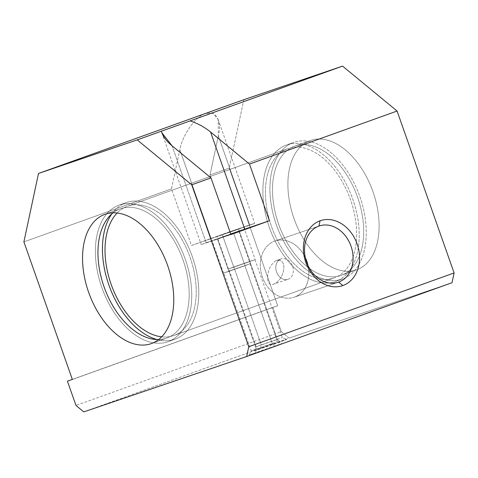 <?xml version="1.0" encoding="UTF-8"?>
<svg xmlns="http://www.w3.org/2000/svg" width="478" height="478" viewBox="0 0 478 478"><rect width="100%" height="100%" fill="white"/><g stroke="black" fill="none" stroke-linecap="round" stroke-linejoin="round"><path stroke-width="0.36" stroke-dasharray="2.39 1.79" d="M340.91 275.465L356.313 269.933A68.665 41.706 70.2 0 1 294.131 218.936A68.665 41.706 70.2 0 1 310.282 140.544A68.665 41.706 70.2 0 1 310.694 140.401L295.296 145.939A68.665 41.706 -109.8 0 0 294.884 146.083A68.665 41.706 -109.8 0 0 278.734 224.469A68.665 41.706 -109.8 0 0 340.91 275.465A68.665 41.706 70.2 0 1 278.608 224.128A68.665 41.706 70.2 0 1 295.296 145.939A68.665 41.706 70.2 0 1 357.592 197.277A68.665 41.706 70.2 0 1 340.91 275.465A68.665 41.706 -109.8 0 0 341.322 275.322A68.665 41.706 -109.8 0 0 357.472 196.936A68.665 41.706 -109.8 0 0 295.296 145.939L310.694 140.401A68.665 41.706 70.2 0 1 372.876 191.403A68.665 41.706 70.2 0 1 356.725 269.789A68.665 41.706 70.2 0 1 356.313 269.933L340.91 275.465M335.132 281.65L342.194 279.11A72.531 44.054 70.2 0 1 276.517 225.24A72.531 44.054 70.2 0 1 293.576 142.444A72.531 44.054 70.2 0 1 294.012 142.295L286.955 144.828A72.531 44.054 -109.8 0 0 286.519 144.983A72.531 44.054 -109.8 0 0 269.461 227.779A72.531 44.054 -109.8 0 0 335.132 281.65A72.531 44.054 70.2 0 1 269.329 227.42A72.531 44.054 70.2 0 1 286.955 144.828A72.531 44.054 70.2 0 1 352.758 199.057A72.531 44.054 70.2 0 1 335.132 281.65A72.531 44.054 -109.8 0 0 335.568 281.494A72.531 44.054 -109.8 0 0 352.627 198.699A72.531 44.054 -109.8 0 0 286.955 144.828L294.012 142.295A72.531 44.054 70.2 0 1 359.689 196.165A72.531 44.054 70.2 0 1 342.63 278.961A72.531 44.054 70.2 0 1 342.194 279.11L335.132 281.65M173.424 335.652L333.853 278.005A68.665 41.706 70.2 0 1 271.671 227.002A68.665 41.706 70.2 0 1 287.822 148.616A68.665 41.706 70.2 0 1 288.234 148.473L127.811 206.12A68.665 41.706 -109.8 0 0 127.399 206.263A68.665 41.706 -109.8 0 0 117.14 212.997A68.665 41.706 70.2 0 1 127.811 206.12A68.665 41.706 70.2 0 1 190.107 257.457A68.665 41.706 70.2 0 1 173.424 335.652A68.665 41.706 70.2 0 1 161.636 336.841A68.665 41.706 -109.8 0 0 173.424 335.652A68.665 41.706 -109.8 0 0 173.837 335.502A68.665 41.706 -109.8 0 0 189.987 257.116A68.665 41.706 -109.8 0 0 127.811 206.12L288.234 148.473A68.665 41.706 70.2 0 1 350.416 199.475A68.665 41.706 70.2 0 1 334.265 277.861A68.665 41.706 70.2 0 1 333.853 278.005L173.424 335.652M167.647 341.83L174.709 339.29A72.531 44.054 70.2 0 1 157.053 339.553A72.531 44.054 -109.8 0 0 174.709 339.29L167.647 341.83A72.531 44.054 70.2 0 1 101.844 287.601A72.531 44.054 70.2 0 1 119.47 205.008A72.531 44.054 -109.8 0 0 119.034 205.164A72.531 44.054 -109.8 0 0 101.975 287.959A72.531 44.054 -109.8 0 0 167.647 341.83A72.531 44.054 -109.8 0 0 168.083 341.674A72.531 44.054 -109.8 0 0 185.141 258.879A72.531 44.054 -109.8 0 0 119.47 205.008A72.531 44.054 70.2 0 1 185.273 259.237A72.531 44.054 70.2 0 1 167.647 341.83M111.876 213.821A72.531 44.054 70.2 0 1 126.09 202.624A72.531 44.054 70.2 0 1 126.527 202.475L119.47 205.008L126.527 202.475A72.531 44.054 70.2 0 1 192.204 256.345A72.531 44.054 70.2 0 1 175.145 339.141A72.531 44.054 70.2 0 1 174.709 339.29A72.531 44.054 -109.8 0 0 192.329 256.704A72.531 44.054 -109.8 0 0 126.527 202.475A72.531 44.054 -109.8 0 0 111.876 213.821M151.789 343.425L166.368 338.185A68.665 41.706 70.2 0 1 158.624 339.553A68.665 41.706 -109.8 0 0 166.368 338.185L151.789 343.425M113.089 212.824A68.665 41.706 70.2 0 1 120.337 208.796A68.665 41.706 70.2 0 1 120.749 208.653L105.351 214.186L120.749 208.653A68.665 41.706 70.2 0 1 182.931 259.656A68.665 41.706 70.2 0 1 166.78 338.042A68.665 41.706 70.2 0 1 166.368 338.185A68.665 41.706 -109.8 0 0 183.05 259.996A68.665 41.706 -109.8 0 0 120.749 208.653A68.665 41.706 -109.8 0 0 113.089 212.824M274.713 241.115L318.94 226.076L274.713 241.115A29.69 23.583 71.2 0 0 262.38 277.091A29.69 23.583 71.2 0 0 294.436 297.113A29.69 23.583 -108.8 0 1 294.131 297.22A29.69 23.583 -108.8 0 1 262.314 276.899A29.69 23.583 -108.8 0 1 274.713 241.115A29.69 23.583 -108.8 0 1 275.017 241.008A29.69 23.583 -108.8 0 1 305.358 257.696A29.69 23.583 71.2 0 0 274.713 241.115M338.048 282.289L294.436 297.113A29.69 23.583 71.2 0 0 308.011 265.499A29.69 23.583 -108.8 0 1 294.436 297.113L338.048 282.289M273.296 284.279C284.685 280.168 288.521 257.702 276.404 260.558C266.121 265.75 264.561 287.403 273.296 284.279L288.138 279.236A10.731 8.52 71.2 0 0 292.62 266.3A10.731 8.52 71.2 0 0 281.124 258.957A10.731 8.52 71.2 0 0 281.01 258.992L276.404 260.558C288.521 257.702 284.685 280.168 273.296 284.279C264.561 287.403 266.121 265.75 276.404 260.558L281.01 258.992A10.731 8.52 71.2 0 0 276.529 271.928A10.731 8.52 71.2 0 0 288.031 279.272A10.731 8.52 71.2 0 0 288.138 279.236L288.031 279.272M272.346 343.598L275.298 346.03L249.235 355.088L255.551 352.74L256.345 349.036L251.225 350.936L272.346 343.598L251.219 350.942L256.345 349.036L228.914 271.151L223.794 273.052L244.915 265.708L272.346 343.598L244.915 265.708L226.512 272.167L250.042 263.808L228.914 271.151L256.345 349.036L277.467 341.692L256.345 349.036L255.551 352.74L281.62 343.682L275.298 346.03L272.346 343.598M233.658 233.276L245.059 265.66L223.561 273.135L228.771 271.199L217.371 238.815L230.844 234.286L214.007 240.159L217.371 238.815L228.771 271.199L250.275 263.725L245.059 265.66L233.658 233.276M277.282 339.44L280.233 341.872L254.165 350.924L260.486 348.582L261.275 344.877L256.154 346.777L277.282 339.44L256.154 346.777L261.275 344.877L233.85 266.987L228.723 268.887L249.851 261.55L277.282 339.44L249.851 261.55L231.448 268.009L254.971 259.644L233.85 266.987L261.275 344.877L282.402 337.534L261.275 344.877L260.486 348.582L286.549 339.523L280.233 341.872L277.282 339.44M238.588 229.117L249.994 261.502L228.49 268.971L233.706 267.035L222.3 234.656L217.09 236.592L236.329 229.703L222.3 234.656L233.706 267.035L255.21 259.566L249.994 261.502L238.588 229.117L219.856 235.69L238.588 229.117M233.706 267.035L252.438 260.462L233.706 267.035M230.772 234.077L217.371 238.815L230.772 234.077M228.771 271.199L247.502 264.627L228.771 271.199M276.404 260.558L281.124 258.957M288.138 279.236A10.731 8.52 -108.8 0 1 276.553 271.994A10.731 8.52 -108.8 0 1 281.01 258.992A10.731 8.52 -108.8 0 1 292.596 266.234A10.731 8.52 -108.8 0 1 288.138 279.236M172.05 145.814L206.263 242.961L201.226 244.599L230.737 233.987L205.008 243.141L230.946 234.573L206.263 242.961L172.05 145.814M229.954 231.681L191.451 245.513L254.529 223.435L229.954 231.681L249.695 224.971L218.338 135.913L209.997 175.008L229.954 231.681L209.997 175.008L229.243 168.095L277.712 305.723L72.369 379.508L277.712 305.723L72.339 379.418L272.777 307.402L281.327 331.684L289.118 338.101L83.769 411.887L289.118 338.101L452.015 282.725L289.118 338.101L281.327 331.684L75.984 405.469L281.327 331.684L272.777 307.402L277.712 305.723L229.243 168.095L209.997 175.008L218.338 135.913L249.695 224.971L254.732 223.334L250.221 225.054L191.451 245.513L171.494 188.846L179.836 149.751L211.192 238.803L179.836 149.751C182.07 135.549 196.094 115.622 205.343 113.513L212.961 113.364L218.177 119.53L218.338 135.913C222.294 121.101 215.148 108.775 205.343 113.513C196.094 115.622 182.07 135.549 179.836 149.751L171.494 188.846L191.451 245.513L229.954 231.681M23.9 241.88L171.494 188.846L23.9 241.88M243.846 99.675L229.243 168.095L243.846 99.675M288.234 148.473A68.665 41.706 -109.8 0 0 271.552 226.662A68.665 41.706 -109.8 0 0 333.853 278.005A68.665 41.706 -109.8 0 0 350.535 199.816A68.665 41.706 -109.8 0 0 288.234 148.473M294.012 142.295A72.531 44.054 -109.8 0 0 276.392 224.881A72.531 44.054 -109.8 0 0 342.194 279.11A72.531 44.054 -109.8 0 0 359.815 196.524A72.531 44.054 -109.8 0 0 294.012 142.295M280.233 341.872L257.523 349.836L280.233 341.872M275.298 346.03L252.593 353.995L275.298 346.03M356.313 269.933A68.665 41.706 -109.8 0 0 372.995 191.744A68.665 41.706 -109.8 0 0 310.694 140.401A68.665 41.706 -109.8 0 0 294.012 218.595A68.665 41.706 -109.8 0 0 356.313 269.933M310.282 140.544L294.884 146.083M293.576 142.444L286.519 144.983M287.822 148.616L127.399 206.263M126.09 202.624L119.034 205.164M120.337 208.796L104.939 214.329M338.352 282.187L294.131 297.22M249.235 355.088L251.225 350.936L223.794 273.052M223.561 273.135L212.154 240.751M254.165 350.924L256.154 346.777L228.723 268.887M228.49 268.971L217.09 236.592M243.804 227.181L255.21 259.566M254.971 259.644L282.402 337.534L286.549 339.523M238.869 231.34L250.275 263.725M250.042 263.808L277.467 341.698M277.467 341.692L281.62 343.682M275.017 241.008L319.244 225.975M161.821 132.699L201.226 244.599M218.177 119.53L254.732 223.334M151.377 343.574L166.78 338.042M168.083 341.674L175.145 339.141M173.837 335.502L334.265 277.861M335.568 281.494L342.63 278.961M341.322 275.322L356.725 269.789"/><path stroke-width="0.72" d="M117.14 212.997A68.665 41.706 -109.8 0 0 111.368 284.984A68.665 41.706 -109.8 0 0 161.636 336.841A68.665 41.706 70.2 0 1 111.368 284.984A68.665 41.706 70.2 0 1 117.14 212.997M157.053 339.553A72.531 44.054 70.2 0 1 109.157 285.778A72.531 44.054 70.2 0 1 111.876 213.821A72.531 44.054 -109.8 0 0 109.157 285.778A72.531 44.054 -109.8 0 0 157.053 339.553M150.964 343.718L151.789 343.425L150.964 343.718A68.665 41.706 -109.8 0 0 151.377 343.574A68.665 41.706 -109.8 0 0 167.527 265.188A68.665 41.706 -109.8 0 0 105.351 214.186A68.665 41.706 -109.8 0 0 104.939 214.329A68.665 41.706 -109.8 0 0 88.788 292.721A68.665 41.706 -109.8 0 0 150.964 343.718A68.665 41.706 70.2 0 1 88.669 292.381A68.665 41.706 70.2 0 1 105.351 214.186A68.665 41.706 70.2 0 1 167.647 265.529A68.665 41.706 70.2 0 1 150.964 343.718M158.624 339.553A68.665 41.706 70.2 0 1 104.306 287.523A68.665 41.706 70.2 0 1 113.089 212.824A68.665 41.706 -109.8 0 0 104.306 287.523A68.665 41.706 -109.8 0 0 158.624 339.553M318.94 226.076L320.069 220.788A34.332 27.276 71.2 0 0 305.8 262.392A34.332 27.276 71.2 0 0 342.875 285.551L338.657 282.08A29.69 23.583 -108.8 0 1 306.601 262.052A29.69 23.583 -108.8 0 1 318.94 226.076A29.69 23.583 71.2 0 0 306.535 261.86A29.69 23.583 71.2 0 0 338.352 282.187A29.69 23.583 71.2 0 0 338.657 282.08L338.048 282.289L338.657 282.08A29.69 23.583 71.2 0 0 351.061 246.295A29.69 23.583 71.2 0 0 319.244 225.975A29.69 23.583 71.2 0 0 318.94 226.076A29.69 23.583 -108.8 0 1 350.995 246.104A29.69 23.583 -108.8 0 1 338.657 282.08L342.875 285.551A34.332 27.276 71.2 0 0 357.138 243.947A34.332 27.276 71.2 0 0 320.069 220.788L318.94 226.076M230.844 234.286L238.869 231.34L230.844 234.286M308.011 265.499A29.69 23.583 71.2 0 0 305.358 257.696A29.69 23.583 -108.8 0 1 308.011 265.499M249.486 164.068L210.553 131.982L244.766 229.129L269.443 220.734L249.486 164.068L397.081 111.033L342.571 66.113L161.379 131.217L161.821 132.699L172.05 145.814L210.989 177.9L230.946 234.573L269.443 220.734L244.766 229.129L210.553 131.982C204.572 127.124 197.743 123.432 190.077 120.904C197.743 123.432 204.572 127.124 210.553 131.982L249.486 164.068L269.443 220.734L230.946 234.573L210.989 177.9L172.05 145.814C166.195 140.914 162.634 136.045 161.379 131.217L137.222 139.899L191.738 184.819L210.989 177.9L191.738 184.819L248.757 346.735L454.1 272.95L397.081 111.033L249.486 164.068M230.737 233.987L244.766 229.129L230.737 233.987M320.069 220.788A34.332 27.276 -108.8 0 1 357.138 243.947A34.332 27.276 -108.8 0 1 342.875 285.551A34.332 27.276 -108.8 0 1 305.8 262.392A34.332 27.276 -108.8 0 1 320.069 220.788M72.369 379.508L23.9 241.88L38.497 173.46L137.222 139.899L342.571 66.113L243.846 99.675L205.343 113.513L243.846 99.675L342.571 66.113L397.081 111.033L454.1 272.95L248.757 346.735L246.672 356.51L83.769 411.887L75.984 405.469L67.428 381.181L72.339 379.418L67.428 381.181L75.984 405.469L83.769 411.887L246.672 356.51L452.015 282.725L246.672 356.51L248.757 346.735L191.738 184.819L137.222 139.899L38.497 173.46L205.337 113.513L38.497 173.46L23.9 241.88L72.369 379.508M452.015 282.725L454.1 272.95L452.015 282.725"/></g></svg>
